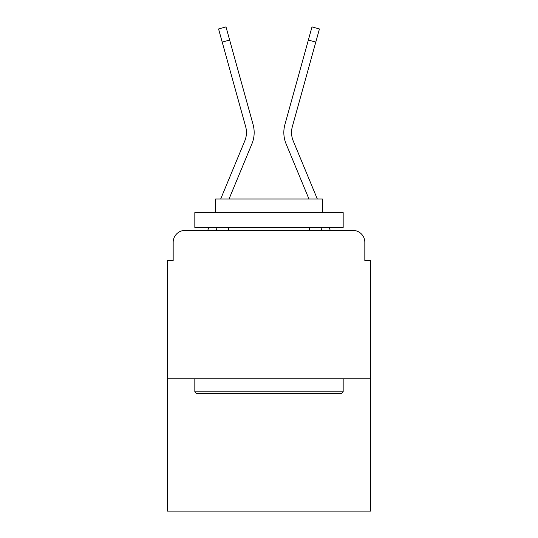 <?xml version="1.0" encoding="UTF-8"?>
<svg xmlns="http://www.w3.org/2000/svg" width="538" height="538" viewBox="0 0 538 538"><rect width="100%" height="100%" fill="white"/><g stroke="black" fill="none" stroke-linecap="round" stroke-linejoin="round"><path stroke-width="0.81" d="M173.169 242.295L173.169 260.695L173.169 242.295A11.87 11.87 0 0 1 185.038 230.432L207.735 230.432A37.384 37.384 0 0 1 208.657 227.971L208.872 227.466M370.763 378.779L167.237 378.779L167.237 511.1L370.763 511.1L370.763 260.695L364.831 260.695L364.831 242.295A11.87 11.87 0 0 0 352.962 230.432L185.038 230.432M167.237 378.779L167.237 260.695L173.169 260.695M215.994 230.432L217.224 227.466L215.994 230.432L217.224 227.466L215.994 230.432L217.224 227.466L215.994 230.432L217.224 227.466L215.994 230.432L217.224 227.466L215.994 230.432L222.719 230.432M315.281 230.432L322.006 230.432L320.776 227.466L322.006 230.432M329.128 227.466L329.343 227.971A37.384 37.384 0 0 1 330.265 230.432L352.962 230.432M364.831 260.695L364.831 242.295M251.898 143.895L229.04 198.979L251.898 143.895A29.671 29.671 0 0 0 253.089 124.594L229.645 40.054L222.207 42.112L218.562 28.965L225.994 26.9L229.645 40.054M317.312 198.979L293.223 140.936A21.957 21.957 0 0 1 292.349 126.652L315.793 42.112L308.355 40.054L312.006 26.9L319.438 28.965L315.793 42.112M286.102 143.895L308.96 198.979L286.102 143.895A29.671 29.671 0 0 1 284.911 124.594L308.355 40.054M220.688 198.979L244.777 140.936A21.957 21.957 0 0 0 245.651 126.652L222.207 42.112M244.777 140.936A21.957 21.957 0 0 0 245.651 126.652A21.957 21.957 0 0 1 244.777 140.936A21.957 21.957 0 0 0 245.651 126.652A21.957 21.957 0 0 1 244.777 140.936A21.957 21.957 0 0 0 245.651 126.652A21.957 21.957 0 0 1 244.777 140.936A21.957 21.957 0 0 0 245.651 126.652A21.957 21.957 0 0 1 244.777 140.936M293.223 140.936A21.957 21.957 0 0 1 292.349 126.652A21.957 21.957 0 0 0 293.223 140.936A21.957 21.957 0 0 1 292.349 126.652A21.957 21.957 0 0 0 293.223 140.936A21.957 21.957 0 0 1 292.349 126.652A21.957 21.957 0 0 0 293.223 140.936A21.957 21.957 0 0 1 292.349 126.652A21.957 21.957 0 0 0 293.223 140.936A21.957 21.957 0 0 1 292.349 126.652M341.395 393.608L196.605 393.608L194.83 391.832L343.17 391.832L341.395 393.608M194.83 212.631L343.17 212.631L343.17 227.466L194.83 227.466L194.83 212.631M322.403 212.631L322.403 198.979L215.597 198.979L215.597 212.631M194.83 378.779L194.83 391.832M343.17 378.779L343.17 391.832M228.65 227.466L228.65 230.432M309.35 227.466L309.35 230.432M215.025 212.631L215.597 211.252M322.975 212.631L322.403 211.252"/></g></svg>

